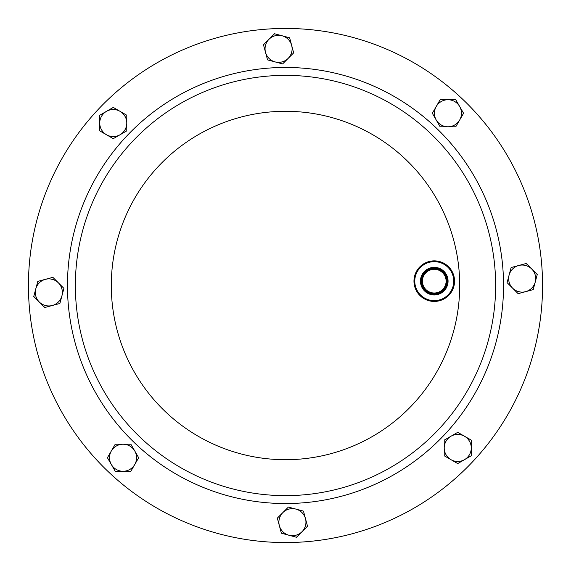 <?xml version="1.0" encoding="UTF-8"?>
<svg xmlns="http://www.w3.org/2000/svg" width="571" height="571" viewBox="0 0 571 571"><rect width="100%" height="100%" fill="white"/><g stroke="black" fill="none" stroke-linecap="round" stroke-linejoin="round"><path stroke-width="0.86" d="M472.502 461.882A257.057 257.057 0 0 0 461.882 98.498A257.057 257.057 0 0 0 98.498 109.118A257.057 257.057 0 0 0 109.118 472.502A257.057 257.057 0 0 0 472.502 461.882M279.362 75.451A210.142 210.142 0 0 1 495.549 279.362A210.142 210.142 0 0 1 291.638 495.549A210.142 210.142 0 0 1 75.451 291.638A210.142 210.142 0 0 1 279.362 75.451A210.142 210.142 0 0 1 495.549 279.362A210.142 210.142 0 0 1 291.638 495.549M277.984 28.55A257.057 257.057 0 0 1 542.45 277.984A257.057 257.057 0 0 1 293.016 542.45A257.057 257.057 0 0 1 28.55 293.016A257.057 257.057 0 0 1 277.984 28.55M511.116 267.535L507.077 282.624L518.118 293.672L533.214 289.625L537.254 274.537L526.205 263.488L511.116 267.535M525.663 291.645A13.533 13.533 0 0 1 509.096 275.079A13.533 13.533 0 0 1 531.729 269.012A13.533 13.533 0 0 1 525.663 291.645M267.535 59.884L282.624 63.923L293.672 52.882L289.625 37.786L274.537 33.746L263.488 44.795L267.535 59.884M291.645 45.337A13.533 13.533 0 0 1 275.079 61.904A13.533 13.533 0 0 1 269.012 39.271A13.533 13.533 0 0 1 291.645 45.337M59.884 303.465L63.923 288.376L52.882 277.328L37.786 281.375L33.746 296.463L44.795 307.512L59.884 303.465M45.337 279.355A13.533 13.533 0 0 1 61.904 295.921A13.533 13.533 0 0 1 39.271 301.988A13.533 13.533 0 0 1 45.337 279.355M303.465 511.116L288.376 507.077L277.328 518.118L281.375 533.214L296.463 537.254L307.512 526.205L303.465 511.116M279.355 525.663A13.533 13.533 0 0 1 295.921 509.096A13.533 13.533 0 0 1 301.988 531.729A13.533 13.533 0 0 1 279.355 525.663M436.372 269.491A11.848 11.848 0 0 0 422.597 279.041A11.848 11.848 0 0 0 432.154 292.816A11.848 11.848 0 0 0 445.922 283.259A11.848 11.848 0 0 0 436.372 269.491M436.629 268.063A13.304 13.304 0 0 0 421.17 278.784A13.304 13.304 0 0 0 431.89 294.243A13.304 13.304 0 0 0 447.35 283.516A13.304 13.304 0 0 0 436.629 268.063M436.515 268.677A12.676 12.676 0 0 0 421.783 278.891A12.676 12.676 0 0 0 432.004 293.63A12.676 12.676 0 0 0 446.736 283.409A12.676 12.676 0 0 0 436.515 268.677M436.715 267.571A13.797 13.797 0 0 0 420.684 278.691A13.797 13.797 0 0 0 431.804 294.729A13.797 13.797 0 0 0 447.842 283.609A13.797 13.797 0 0 0 436.715 267.571M430.791 300.325A19.485 19.485 0 0 0 453.431 284.615A19.485 19.485 0 0 0 437.729 261.982A19.485 19.485 0 0 0 415.088 277.684A19.485 19.485 0 0 0 430.791 300.325M437.871 261.183A20.292 20.292 0 0 1 454.231 284.765A20.292 20.292 0 0 1 430.648 301.117A20.292 20.292 0 0 1 414.289 277.535A20.292 20.292 0 0 1 437.871 261.183M457.742 432.333L444.209 440.141L444.209 455.765L457.742 463.573L471.268 455.765L471.268 440.141L457.742 432.333M450.976 459.669A13.533 13.533 0 0 1 450.976 436.237A13.533 13.533 0 0 1 471.268 447.957A13.533 13.533 0 0 1 450.976 459.669M432.333 113.258L440.141 126.791L455.765 126.791L463.573 113.258L455.765 99.732L440.141 99.732L432.333 113.258M459.669 120.024A13.533 13.533 0 0 1 436.237 120.024A13.533 13.533 0 0 1 447.957 99.732A13.533 13.533 0 0 1 459.669 120.024M113.258 138.667L126.791 130.859L126.791 115.235L113.258 107.427L99.732 115.235L99.732 130.859L113.258 138.667M120.024 111.331A13.533 13.533 0 0 1 120.024 134.763A13.533 13.533 0 0 1 99.732 123.043A13.533 13.533 0 0 1 120.024 111.331M138.667 457.742L130.859 444.209L115.235 444.209L107.427 457.742L115.235 471.268L130.859 471.268L138.667 457.742M111.331 450.976A13.533 13.533 0 0 1 134.763 450.976A13.533 13.533 0 0 1 123.043 471.268A13.533 13.533 0 0 1 111.331 450.976M291.874 503.451A218.043 218.043 0 0 1 67.549 291.874A218.043 218.043 0 0 1 279.126 67.549A218.043 218.043 0 0 1 503.451 279.126A218.043 218.043 0 0 1 291.874 503.451M280.411 111.366A174.205 174.205 0 0 1 459.634 280.411A174.205 174.205 0 0 1 290.589 459.634A174.205 174.205 0 0 1 111.366 290.589A174.205 174.205 0 0 1 280.411 111.366"/></g></svg>

